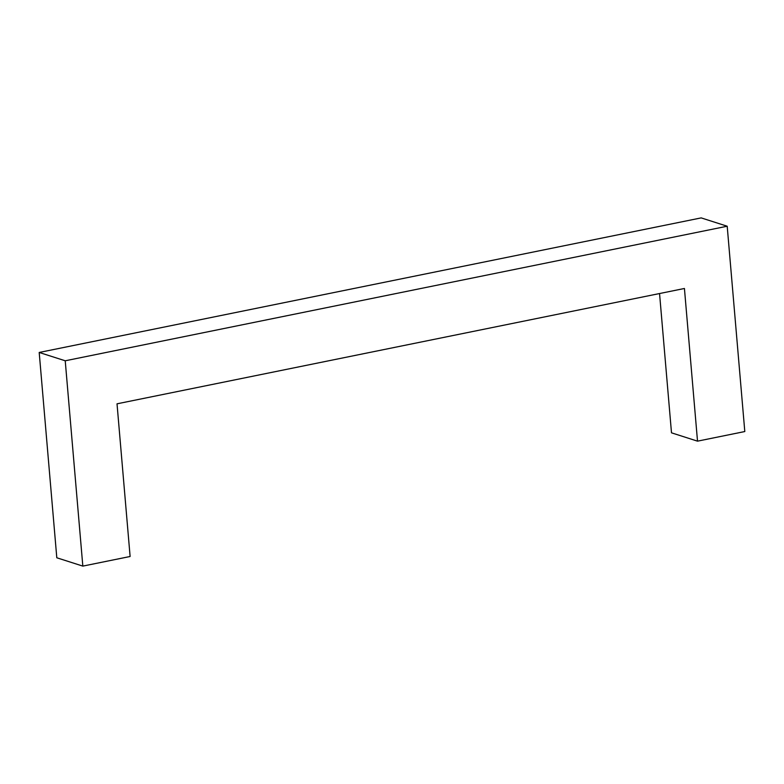 <?xml version="1.0" encoding="UTF-8"?>
<svg xmlns="http://www.w3.org/2000/svg" width="784" height="784" viewBox="0 0 784 784"><rect width="100%" height="100%" fill="white"/><g stroke="black" fill="none" stroke-linecap="round" stroke-linejoin="round"><path stroke-width="1.18" d="M659.55 293.539L671.496 432.827L697.515 441.157L684.432 288.483L117.022 403.819L130.115 556.493L82.83 566.107L65.229 360.787L727.199 226.223L701.17 217.893L39.2 352.457L56.801 557.777L82.83 566.107M727.199 226.223L744.8 431.543L697.515 441.157M65.229 360.787L39.2 352.457"/></g></svg>

